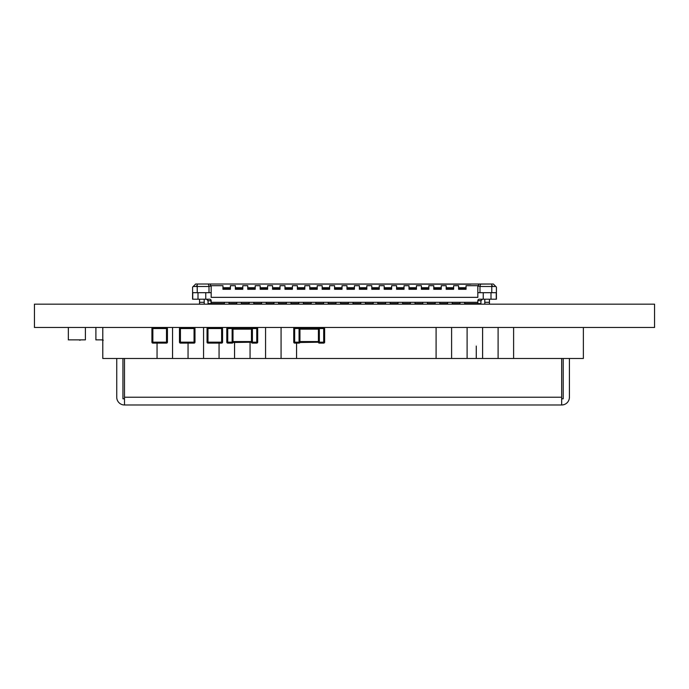 <?xml version="1.0" encoding="UTF-8"?>
<svg xmlns="http://www.w3.org/2000/svg" width="689" height="689" viewBox="0 0 689 689"><rect width="100%" height="100%" fill="white"/><g stroke="black" fill="none" stroke-linecap="round" stroke-linejoin="round"><path stroke-width="1.03" d="M127.465 327.473L34.45 327.473L34.45 304.168L654.55 304.168L654.55 327.473L127.465 327.473M299.069 329.153L299.948 329.153L299.948 328.222L318.421 328.489A0.93 0.93 -90 0 1 319.343 327.602L323.692 327.602L323.692 328.532L319.343 328.532L319.343 343.105A0.93 0.93 -90 0 1 318.421 342.209L299.948 342.485L299.948 341.555L318.421 341.555L318.421 329.153L299.948 329.153L299.948 341.555L299.069 341.555L299.069 327.602L294.677 327.602A0.93 0.93 0 0 0 293.747 328.532L294.677 328.532L294.677 342.175L299.017 342.175L299.069 341.555M299.069 343.105A0.93 0.93 0 0 0 299.948 342.485A0.93 0.93 0 0 1 299.069 343.105L294.677 343.105L294.677 342.175L293.747 342.175L293.747 328.532M319.291 341.555L318.421 341.555L318.421 342.209L323.692 342.175L323.692 328.532L324.622 328.532A0.93 0.93 0 0 0 323.692 327.602A0.93 0.93 0 0 1 324.622 328.532L324.622 342.175A0.93 0.93 0 0 1 323.692 343.105L319.343 343.105M299.017 343.105L299.017 342.175L299.948 342.209A0.93 0.93 -90 0 1 299.017 343.105M293.747 342.175A0.93 0.93 0 0 0 294.677 343.105A0.93 0.93 0 0 1 293.747 342.175M319.343 327.602L319.343 328.532L318.421 328.489L318.421 329.153L319.291 329.153M299.948 328.222A0.93 0.93 0 0 0 299.069 327.602A0.93 0.93 0 0 1 299.948 328.222M294.677 327.602L294.677 328.532L299.948 328.489A0.93 0.93 -90 0 0 299.017 327.602M318.421 328.222A0.93 0.93 0 0 1 319.291 327.602M319.291 343.105A0.93 0.93 -90 0 1 318.421 342.485M232.133 329.153L233.003 329.153L233.003 328.222L251.476 328.489A0.93 0.93 -90 0 1 252.407 327.602L256.747 327.602L256.747 328.532L252.407 328.532L252.407 343.105A0.93 0.93 -90 0 1 251.476 342.209L233.003 342.485L233.003 341.555L251.476 341.555L251.476 329.153L233.003 329.153L233.003 341.555L232.133 341.555L232.133 327.602L227.732 327.602A0.93 0.93 0 0 0 226.802 328.532L227.732 328.532L227.732 342.175L232.081 342.175L232.133 341.555M232.133 343.105A0.93 0.93 0 0 0 233.003 342.485A0.93 0.93 0 0 1 232.133 343.105L227.732 343.105L227.732 342.175L226.802 342.175L226.802 328.532M252.355 341.555L251.476 341.555L251.476 342.209L256.747 342.175L256.747 328.532L257.677 328.532A0.93 0.93 0 0 0 256.747 327.602A0.93 0.93 0 0 1 257.677 328.532L257.677 342.175A0.93 0.93 0 0 1 256.747 343.105L252.407 343.105M232.081 343.105L232.081 342.175L233.003 342.209A0.93 0.93 -90 0 1 232.081 343.105M226.802 342.175A0.93 0.93 0 0 0 227.732 343.105A0.93 0.93 0 0 1 226.802 342.175M252.407 327.602L252.407 328.532L251.476 328.489L251.476 329.153L252.355 329.153M233.003 328.222A0.93 0.93 0 0 0 232.133 327.602A0.93 0.93 0 0 1 233.003 328.222M227.732 327.602L227.732 328.532L233.003 328.489A0.93 0.93 -90 0 0 232.081 327.602M251.476 328.222A0.93 0.93 0 0 1 252.355 327.602M252.355 343.105A0.93 0.93 -90 0 1 251.476 342.485M166.497 327.602L152.855 327.602L166.497 327.602A0.93 0.93 90 0 1 167.341 328.145A0.93 0.93 -90 0 0 166.497 327.602A0.93 0.93 90 0 1 167.427 328.532A0.93 0.93 -90 0 0 167.341 328.145A0.93 0.93 90 0 1 167.427 328.532A0.93 0.93 -90 0 0 166.497 327.602L166.497 328.532L152.855 328.532L152.855 342.175L166.497 342.175L166.497 328.532L167.427 328.532L167.427 342.175A0.93 0.93 90 0 1 167.341 342.554A0.93 0.93 -90 0 0 167.427 342.175A0.93 0.93 90 0 1 166.497 343.105L152.855 343.105L166.497 343.105A0.93 0.93 -90 0 0 167.341 342.554A0.93 0.93 90 0 1 166.497 343.105A0.93 0.93 -90 0 0 167.427 342.175L167.427 328.532A0.93 0.93 0 0 0 166.824 327.663M151.924 341.555L151.924 342.175A0.93 0.93 -90 0 0 152.855 343.105L152.855 342.175L151.924 342.175L151.924 328.532L152.855 328.532L152.855 327.602A0.93 0.93 -90 0 0 151.924 328.532L152.82 328.489M166.824 343.044A0.93 0.93 0 0 0 167.427 342.175L166.497 342.175L166.514 342.958M151.924 328.532L151.924 342.175L152.82 342.209M221.625 327.602L207.983 327.602L221.625 327.602A0.93 0.93 90 0 1 222.469 328.145A0.93 0.93 -90 0 0 221.625 327.602A0.93 0.93 90 0 1 222.556 328.532A0.93 0.93 -90 0 0 222.469 328.145A0.93 0.93 90 0 1 222.556 328.532A0.93 0.93 -90 0 0 221.625 327.602L221.625 328.532L207.983 328.532L207.983 342.175L221.625 342.175L221.625 328.532L222.556 328.532L222.556 342.175A0.93 0.93 90 0 1 222.469 342.554A0.93 0.93 -90 0 0 222.556 342.175A0.93 0.93 90 0 1 221.625 343.105L207.983 343.105L221.625 343.105A0.93 0.93 -90 0 0 222.469 342.554A0.93 0.93 90 0 1 221.625 343.105A0.93 0.93 -90 0 0 222.556 342.175L222.556 328.532A0.93 0.93 0 0 0 221.953 327.663M207.053 341.555L207.053 342.175A0.93 0.93 -90 0 0 207.983 343.105L207.983 342.175L207.053 342.175L207.053 328.532L207.983 328.532L207.983 327.602A0.93 0.93 -90 0 0 207.053 328.532L207.94 328.489M221.953 343.044A0.93 0.93 0 0 0 222.556 342.175L221.625 342.175L221.643 342.958M207.053 328.532L207.053 342.175L207.94 342.209M194.065 327.602A0.93 0.93 90 0 1 194.987 328.532L180.415 328.532L180.415 342.175L194.057 342.175L194.057 327.602A0.93 0.93 90 0 1 194.909 328.145A0.93 0.93 -90 0 0 194.057 327.602L180.415 327.602L194.057 327.602A0.93 0.93 -90 0 1 194.987 328.532A0.93 0.93 -90 0 0 194.909 328.145A0.93 0.93 90 0 1 194.987 328.532L194.987 342.175A0.93 0.93 90 0 1 194.909 342.554A0.93 0.93 -90 0 0 194.987 342.175A0.93 0.93 90 0 1 194.057 343.105L180.415 343.105L194.057 343.105A0.93 0.93 -90 0 0 194.909 342.554A0.93 0.93 90 0 1 194.057 343.105A0.93 0.93 -90 0 0 194.987 342.175L194.987 328.532A0.93 0.93 0 0 0 194.384 327.663M179.484 341.555L179.484 342.175A0.93 0.93 -90 0 0 180.415 343.105L180.415 342.175L179.484 342.175L179.484 328.532L180.415 328.532L180.415 327.602A0.93 0.93 -90 0 0 179.484 328.532L180.38 328.489M194.384 343.044A0.93 0.93 0 0 0 194.987 342.175L194.057 342.175L194.083 342.958M179.484 328.532L179.484 342.175L180.38 342.209M250.77 328.222L250.77 327.473L250.77 328.222M233.717 328.222L233.717 327.473M85.393 329.023L85.393 339.875L85.393 327.473L85.393 339.875L68.34 339.875L68.34 327.473M73.878 339.875L79.605 339.875M79.605 340.185L80.234 340.185M102.79 339.875L95.9 339.875L95.9 327.473M103.281 340.185L101.438 339.875M561.664 404.986A7.751 7.751 -63.4 0 0 569.415 397.234L569.415 358.478L563.214 358.478L563.214 398.785L561.664 398.785L561.664 404.986L124.494 404.986L124.494 358.478L561.664 358.478L561.664 404.986L124.494 404.986A7.751 7.751 -63.4 0 1 116.742 397.234L116.742 358.478L122.943 358.478L122.943 398.785L124.494 398.785M102.79 327.473L102.79 358.478L583.368 358.478L583.368 327.473M172.551 327.473L172.551 358.478M157.049 343.105L157.049 358.478L157.049 343.105M513.606 327.473L513.606 358.478M482.601 327.473L482.601 358.478M498.104 327.473L498.104 358.478L498.104 327.473M451.596 327.473L451.596 358.478M467.099 327.473L467.099 358.478L467.099 327.473M296.571 343.105L296.571 358.478M436.094 327.473L436.094 358.478L436.094 327.473M265.566 327.473L265.566 358.478M281.069 327.473L281.069 358.478L281.069 327.473M234.561 342.485L234.561 358.478M250.064 342.485L250.064 358.478L250.064 342.485M203.556 327.473L203.556 358.478M219.059 343.105L219.059 358.478L219.059 343.105M188.054 343.105L188.054 358.478L188.054 343.105M476.271 346.076L476.271 358.478M464.644 303.548L477.821 303.548L477.821 302.307L211.178 302.307L211.178 303.548L208.078 303.548L208.009 300.301M459.994 304.168L459.994 302.307L459.994 304.168L459.994 303.548L452.242 303.548M447.592 304.168L447.592 302.307L447.592 304.168L447.592 303.548L439.84 303.548M435.19 304.168L435.19 302.307L435.19 304.168L435.19 303.548L427.438 303.548M422.788 304.168L422.788 302.307L422.788 304.168L422.788 303.548L415.036 303.548M410.386 304.168L410.386 302.307L410.386 304.168L410.386 303.548L402.634 303.548M397.984 304.168L397.984 302.307L397.984 304.168L397.984 303.548L390.232 303.548M385.582 304.168L385.582 302.307L385.582 304.168L385.582 303.548L377.83 303.548M373.18 304.168L373.18 302.307L373.18 304.168L373.18 303.548L365.428 303.548M360.778 304.168L360.778 302.307L360.778 304.168L360.778 303.548L353.026 303.548M348.376 304.168L348.376 302.307L348.376 304.168L348.376 303.548L340.624 303.548M335.974 304.168L335.974 302.307L335.974 304.168L335.974 303.548L328.222 303.548M323.572 304.168L323.572 302.307L323.572 304.168L323.572 303.548L315.82 303.548M311.17 304.168L311.17 302.307L311.17 304.168L311.17 303.548L303.418 303.548M298.768 304.168L298.768 302.307L298.768 304.168L298.768 303.548L291.016 303.548M286.366 304.168L286.366 302.307L286.366 304.168L286.366 303.548L278.614 303.548M273.964 304.168L273.964 302.307L273.964 304.168L273.964 303.548L266.212 303.548M261.562 304.168L261.562 302.307L261.562 304.168L261.562 303.548L253.81 303.548M249.16 304.168L249.16 302.307L249.16 304.168L249.16 303.548L241.408 303.548M236.758 304.168L236.758 302.307L236.758 304.168L236.758 303.548L229.006 303.548M210.283 284.014L195.676 284.014L218.155 284.014L195.676 284.014L193.196 286.495L209.008 286.495L209.008 292.696L211.178 292.696L211.178 286.185L210.464 285.677L222.96 285.677L222.96 288.665L222.96 287.735L230.402 287.735L230.402 289.285L222.96 289.285L222.96 288.665L230.402 288.665M209.008 286.495L208.422 284.014M210.343 284.178L210.464 285.677M209.318 286.185L211.178 286.185M470.845 284.178L218.155 284.014L478.717 284.014M494.874 285.565L493.324 284.014L495.804 286.495L479.992 286.495L480.577 284.014M479.682 286.185L477.821 286.185L478.536 285.677L478.648 284.178M194.126 285.565L192.575 287.115L192.575 299.207L192.575 287.115L192.575 299.207L209.628 299.207L206.528 299.207L208.078 300.757L211.178 300.757A1.55 1.55 135 0 0 209.628 299.207L206.528 299.207M196.296 286.185L196.916 285.565M192.575 287.115L193.196 286.495L192.575 287.115L192.575 299.207L192.575 287.115M477.821 303.548L480.922 303.548L480.922 300.757L482.472 299.207L479.372 299.207L482.472 299.207M224.356 304.168L224.356 302.307L224.356 304.168L224.356 303.548L211.178 303.548L210.722 299.655M199.552 304.168L199.552 299.207M205.753 292.696L205.753 299.207M198.001 299.207L198.001 292.696L198.001 299.207M192.739 299.207L192.739 292.696L209.008 292.696M211.178 302.307L211.178 300.757M211.178 297.347L211.178 292.696L211.178 297.347L477.821 297.347L477.821 286.185M230.402 287.735L230.402 285.677L235.362 285.677L235.362 288.665L235.362 287.735L242.804 287.735L242.804 289.285L235.362 289.285L235.362 288.665L242.804 288.665M242.804 287.735L242.804 285.677L247.764 285.677L247.764 288.665L247.764 287.735L255.206 287.735L255.206 289.285L247.764 289.285L247.764 288.665L255.206 288.665M255.206 287.735L255.206 285.677L260.166 285.677L260.166 288.665L260.166 287.735L267.608 287.735L267.608 289.285L260.166 289.285L260.166 288.665L267.608 288.665M267.608 287.735L267.608 285.677L272.568 285.677L272.568 288.665L272.568 287.735L280.01 287.735L280.01 289.285L272.568 289.285L272.568 288.665L280.01 288.665M280.01 287.735L280.01 285.677L284.97 285.677L284.97 288.665L284.97 287.735L292.412 287.735L292.412 289.285L284.97 289.285L284.97 288.665L292.412 288.665M292.412 287.735L292.412 285.677L297.372 285.677L297.372 288.665L297.372 287.735L304.814 287.735L304.814 289.285L297.372 289.285L297.372 288.665L304.814 288.665M304.814 287.735L304.814 285.677L309.774 285.677L309.774 288.665L309.774 287.735L317.216 287.735L317.216 289.285L309.774 289.285L309.774 288.665L317.216 288.665M317.216 287.735L317.216 285.677L322.176 285.677L322.176 288.665L322.176 287.735L329.618 287.735L329.618 289.285L322.176 289.285L322.176 288.665L329.618 288.665M329.618 287.735L329.618 285.677L334.578 285.677L334.578 288.665L334.578 287.735L342.02 287.735L342.02 289.285L334.578 289.285L334.578 288.665L342.02 288.665M342.02 287.735L342.02 285.677L346.98 285.677L346.98 288.665L346.98 287.735L354.422 287.735L354.422 289.285L346.98 289.285L346.98 288.665L354.422 288.665M354.422 287.735L354.422 285.677L359.382 285.677L359.382 288.665L359.382 287.735L366.824 287.735L366.824 289.285L359.382 289.285L359.382 288.665L366.824 288.665M366.824 287.735L366.824 285.677L371.784 285.677L371.784 288.665L371.784 287.735L379.226 287.735L379.226 289.285L371.784 289.285L371.784 288.665L379.226 288.665M379.226 287.735L379.226 285.677L384.186 285.677L384.186 288.665L384.186 287.735L391.628 287.735L391.628 289.285L384.186 289.285L384.186 288.665L391.628 288.665M391.628 287.735L391.628 285.677L396.588 285.677L396.588 288.665L396.588 287.735L404.03 287.735L404.03 289.285L396.588 289.285L396.588 288.665L404.03 288.665M404.03 287.735L404.03 285.677L408.99 285.677L408.99 288.665L408.99 287.735L416.432 287.735L416.432 289.285L408.99 289.285L408.99 288.665L416.432 288.665M416.432 287.735L416.432 285.677L421.392 285.677L421.392 288.665L421.392 287.735L428.834 287.735L428.834 289.285L421.392 289.285L421.392 288.665L428.834 288.665M428.834 287.735L428.834 285.677L433.794 285.677L433.794 288.665L433.794 287.735L441.236 287.735L441.236 289.285L433.794 289.285L433.794 288.665L441.236 288.665M441.236 287.735L441.236 285.677L446.196 285.677L446.196 288.665L446.196 287.735L453.638 287.735L453.638 289.285L446.196 289.285L446.196 288.665L453.638 288.665M453.638 287.735L453.638 285.677L458.598 285.677L458.598 288.665L458.598 285.677M466.04 289.285L458.598 289.285L458.598 288.665L466.04 288.665L466.04 289.285M466.04 288.665L466.04 285.677L478.536 285.677M204.202 299.207L204.202 302.307L199.552 302.307L204.202 302.307L204.202 304.168M477.821 302.307L477.821 300.757A1.55 1.55 -45 0 1 479.372 299.207L483.247 299.207L483.247 292.696L483.247 299.207L490.999 299.207L490.999 292.696M496.424 287.115L496.424 299.207L496.424 287.115L493.324 284.014L470.845 284.014M490.999 299.207L496.424 299.207L496.424 288.355M496.252 299.207L496.252 292.696L477.821 292.696M484.798 304.168L484.798 299.207M492.084 285.565L493.014 286.495M478.752 284.014L493.324 284.014L478.097 284.101M477.83 300.593L480.922 300.757L480.991 300.301M479.992 286.495L479.992 292.696M489.448 304.168L489.448 302.307L484.798 302.307L489.448 302.307L489.448 299.207M229.006 304.168L229.006 302.307L224.356 302.307M241.408 304.168L241.408 302.307L236.758 302.307M253.81 304.168L253.81 302.307L249.16 302.307M266.212 304.168L266.212 302.307L261.562 302.307M278.614 304.168L278.614 302.307L273.964 302.307M291.016 304.168L291.016 302.307L286.366 302.307M303.418 304.168L303.418 302.307L298.768 302.307M315.82 304.168L315.82 302.307L311.17 302.307M328.222 304.168L328.222 302.307L323.572 302.307M340.624 304.168L340.624 302.307L335.974 302.307M353.026 304.168L353.026 302.307L348.376 302.307M365.428 304.168L365.428 302.307L360.778 302.307M377.83 304.168L377.83 302.307L373.18 302.307M390.232 304.168L390.232 302.307L385.582 302.307M402.634 304.168L402.634 302.307L397.984 302.307M415.036 304.168L415.036 302.307L410.386 302.307M427.438 304.168L427.438 302.307L422.788 302.307M439.84 304.168L439.84 302.307L435.19 302.307M452.242 304.168L452.242 302.307L447.592 302.307M464.644 304.168L464.644 302.307L459.994 302.307M324.622 342.175L323.692 342.175L323.692 343.105M257.677 342.175L256.747 342.175L256.747 343.105M153.475 328.222L153.475 327.602L153.475 328.222M165.877 328.222L165.877 327.602L165.877 328.222M165.877 343.105L165.877 342.485M153.475 343.105L153.475 342.485M208.603 328.222L208.603 327.602L208.603 328.222M221.005 328.222L221.005 327.602L221.005 328.222M221.005 343.105L221.005 342.485M208.603 343.105L208.603 342.485M181.035 328.222L181.035 327.602L181.035 328.222M193.437 328.222L193.437 327.602L193.437 328.222M193.437 343.105L193.437 342.485M181.035 343.105L181.035 342.485M561.664 397.234L124.494 397.234M198.156 284.014L205.598 284.014L198.156 284.014M195.676 284.014L210.248 284.014L195.676 284.014M197.226 292.696L197.226 284.014M466.04 287.735L458.598 287.735M491.774 292.696L491.774 284.014M167.367 328.205A0.93 0.93 0 0 0 166.876 327.68M166.876 343.019A0.93 0.93 0 0 0 167.367 342.493M222.495 328.205A0.93 0.93 0 0 0 222.004 327.68M222.004 343.019A0.93 0.93 0 0 0 222.495 342.493M194.935 328.205A0.93 0.93 0 0 0 194.436 327.68M194.436 343.019A0.93 0.93 0 0 0 194.935 342.493M210.903 284.101L210.248 284.014M490.844 284.014L483.402 284.014L490.844 284.014"/></g></svg>
